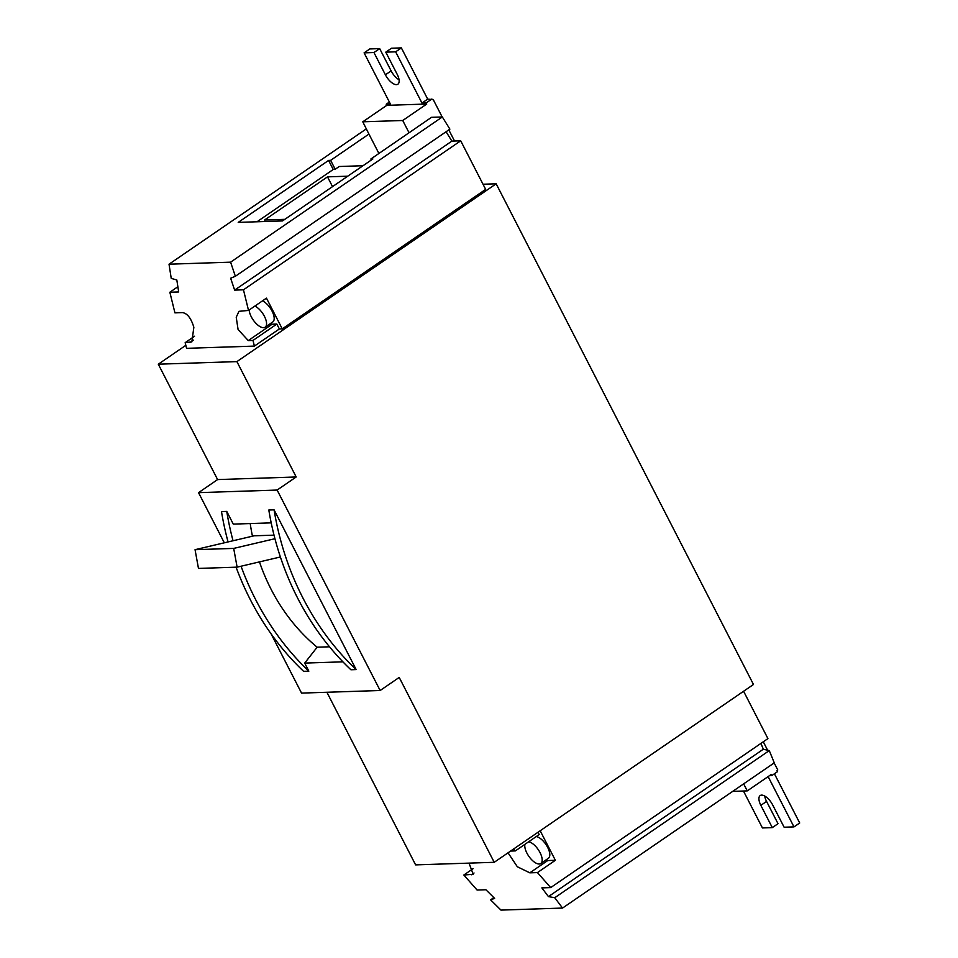 <?xml version="1.0" encoding="UTF-8"?>
<svg xmlns="http://www.w3.org/2000/svg" width="958" height="958" viewBox="0 0 958 958"><rect width="100%" height="100%" fill="white"/><g stroke="black" fill="none" stroke-linecap="round" stroke-linejoin="round"><path stroke-width="1.44" d="M249.152 310.009A12.909 5.76 -124.4 0 0 251.271 316.751A12.909 5.76 -124.4 0 0 265.15 327.193A12.909 5.76 -124.4 0 0 264.42 316.32A12.909 5.76 -124.4 0 0 254.888 306.081M265.15 327.193L272.779 321.96A12.909 5.76 -124.4 0 0 272.048 311.087A12.909 5.76 -124.4 0 0 262.504 300.848M524.888 844.369A12.909 5.76 -124.4 0 0 526.9 853.075A12.909 5.76 -124.4 0 0 540.779 863.505A12.909 5.76 -124.4 0 0 540.049 852.644A12.909 5.76 -124.4 0 0 528.648 841.783M540.779 863.505L548.407 858.272A12.909 5.76 -124.4 0 0 547.677 847.411A12.909 5.76 -124.4 0 0 536.276 836.55M473.06 868.69L463.84 875.013L473.18 874.271L469.025 863.122M269.976 323.876A14.981 6.682 -124.4 0 0 272.108 324.223L276.838 324.067L279.365 328.965L282.251 328.869L266.456 298.142L248.529 310.428L238.961 311.326L236.231 317.242L238.075 329.492L248.266 340.581L252.996 340.425L254.385 346.101L186.571 348.329L185.169 342.665L191.851 341.862L193.851 327.301C191.145 318.307 187.385 313.41 182.547 312.607L174.931 312.859L169.853 292.238L177.865 286.741M342.904 661.834L304.704 663.092L308.847 671.151L303.59 671.319A268.635 231.213 -91.9 0 1 250.385 599.792A268.635 231.213 -91.9 0 1 236.087 567.172M228.064 541.929A268.635 231.213 -91.9 0 1 221.49 511.572L226.747 511.404L233.285 524.11L271.198 522.864M308.847 671.151A268.635 231.213 -91.9 0 1 255.642 599.612A268.635 231.213 -91.9 0 1 241.057 566.214M233.045 540.755A268.635 231.213 -91.9 0 1 226.747 511.404M356.16 669.582L350.903 669.762A268.635 231.213 -91.9 0 1 297.698 598.223A268.635 231.213 -91.9 0 1 268.815 510.015L274.072 509.848A268.635 231.213 -91.9 0 0 302.956 598.055A268.635 231.213 -91.9 0 0 356.16 669.582L274.072 509.848M545.617 860.188A14.981 6.682 -124.4 0 0 547.736 860.547L555.365 860.296L540.18 830.766M538.013 832.251L539.198 834.55L515.344 850.908L510.578 851.063M248.529 310.428L243.464 289.807L234.638 290.106L230.638 278.227L235.357 276.275L230.603 262.169L442.333 116.96L431.519 117.319L370.842 159.016L372.878 158.956L282.514 220.927L238.219 222.388L328.582 160.417L330.618 160.345L368.938 134.072L378.913 153.484M169.853 292.238L178.679 291.951L176.823 279.999L171.231 278.383L169.027 264.204L230.603 262.169M463.84 875.013L477.084 890.03L485.898 889.742L494.627 898.376L490.616 899.849L500.962 910.1L562.55 908.064L554.742 897.73L548.443 896.604L541.857 887.886L550.682 887.599L537.438 872.582L555.365 860.296M508.039 852.812L517.332 866.75L529.81 872.834L537.438 872.582M513.632 848.968L515.344 850.908M282.251 328.869L485.658 189.373L460.702 140.814L451.889 141.113L446.081 131.749M243.464 289.807L460.702 140.814M550.682 887.599L767.921 738.606L743.588 691.257M284.837 219.334L264.588 220.005L327.504 176.859L347.754 176.188M370.842 159.016L371.345 160.01M362.998 165.722L339.204 166.512L335.192 169.255L333.492 169.315L257.007 221.765M330.618 160.345L335.192 169.255M328.582 160.417L333.24 169.482M401.366 47.9L391.511 48.223L385.787 52.151L395.642 51.828L401.366 47.9L427.687 99.129L433.232 99.584L442.165 116.972M743.456 791.021L762.436 827.94L772.292 827.616L778.016 823.688L766.568 801.415A11.628 5.185 -124.4 0 1 764.735 796.062M271.126 633.909L301.554 693.101L380.146 690.502L277.125 490.053L296.19 476.976L236.901 361.609L496.16 183.804L753.479 684.479L494.22 862.296L399.211 677.426L380.146 690.502M224.316 542.815L198.534 492.651L277.125 490.053M198.534 492.651L217.598 479.575L296.19 476.976M217.598 479.575L158.298 364.196L236.901 361.609M158.298 364.196L185.828 345.323M483.012 184.235L496.16 183.804M254.385 346.101L279.365 328.965M368.938 134.072L362.771 121.81L402.731 120.492L426.753 104.027L426.178 102.913L421.975 103.045L395.642 51.828M169.027 264.204L366.387 128.839M409.03 132.743L402.731 120.492M385.787 52.151L397.235 74.425A11.628 5.185 55.6 0 1 397.893 84.196A11.628 5.185 55.6 0 1 385.403 74.808L373.955 52.534L364.1 52.858L390.421 104.087L386.218 104.23L386.793 105.344L426.753 104.027M386.793 105.344L362.771 121.81M373.955 52.534L379.679 48.619L391.127 70.892A11.628 5.185 -124.4 0 0 399.067 79.777M364.1 52.858L369.824 48.942L379.679 48.619M432.214 99.608L433.232 99.584M448.799 129.881L454.535 141.018M763.286 741.791L767.609 750.21M774.16 762.939L777.764 769.981L777.01 770.495L777.573 771.609L771.861 775.537L771.286 774.423L747.264 790.889L743.648 783.86M774.411 773.777L799.702 822.982L793.978 826.898L768.124 776.591M772.292 827.616L760.844 805.343A11.628 5.185 55.6 0 1 760.185 795.559A11.628 5.185 55.6 0 1 772.675 804.948L784.123 827.221L793.978 826.898M769.549 775.609L771.861 775.537M732.702 791.368L747.264 790.889M562.55 908.064L774.28 762.855L769.274 750.593L763.322 749.228L760.939 743.396M326.906 692.263L415.616 864.882L494.22 862.296M421.975 103.045L427.687 99.129M426.178 102.913L431.89 98.985M235.357 276.275L449.889 129.138L442.333 116.96M234.638 290.106L451.889 141.113M548.443 896.604L763.322 749.228M554.742 897.73L769.274 750.593M490.616 899.849L493.861 897.622M386.218 104.23L389.379 102.063M332.522 186.63L327.504 176.859M259.462 561.891A188.558 162.285 88.1 0 0 317.146 647.201L304.704 663.092M250.218 523.559A188.558 162.285 88.1 0 0 252.445 536.205M329.504 646.794L317.146 647.201M274.024 535.151L254.086 535.809L195.049 549.688L233.692 548.407L274.934 538.719M280.383 556.981L237.117 567.148L233.692 548.407M195.049 549.688L198.474 568.417L237.117 567.148M252.996 340.425L276.838 324.067M185.169 342.665L194.546 336.234M471.456 874.762L474.03 872.989M189.9 342.509L193.372 340.126M760.844 805.343L766.568 801.415M385.403 74.808L391.127 70.892M529.81 872.834L547.736 860.547M248.266 340.581L272.108 324.223"/></g></svg>
